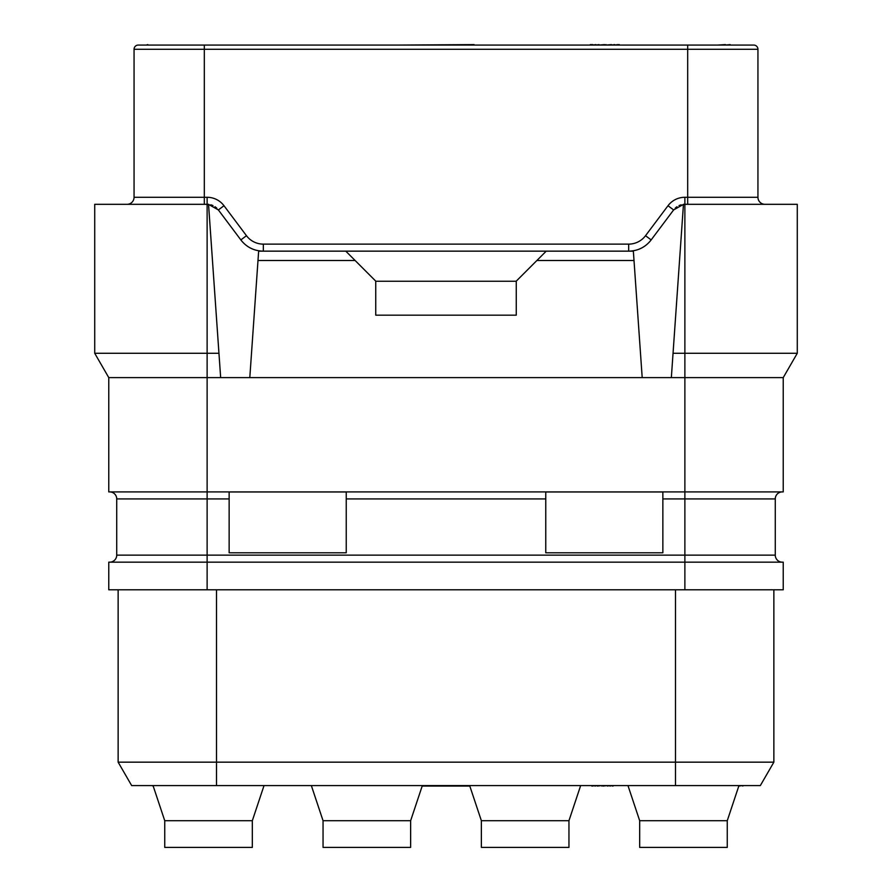 <?xml version="1.0" encoding="UTF-8"?>
<svg xmlns="http://www.w3.org/2000/svg" width="892" height="892" viewBox="0 0 892 892"><rect width="100%" height="100%" fill="white"/><g stroke="black" fill="none" stroke-linecap="round" stroke-linejoin="round"><path stroke-width="1.34" d="M684.878 589.79L684.878 562.161L108.768 562.161L108.768 589.79L783.232 589.79L783.232 562.161L684.878 562.161L684.878 555.136L775.271 555.136L775.271 498.929A7.024 7.024 0 0 1 782.295 491.905M118.134 589.79L118.134 762.158L131.659 785.573L760.341 785.573L773.866 762.158L773.866 589.79M118.134 762.158L773.866 762.158M469.805 786.042L422.195 786.042L410.632 820.707L410.632 847.4L323.049 847.4L323.049 820.707L410.632 820.707L422.195 786.042M127.032 204.313A7.024 7.024 0 0 0 134.056 197.288L134.056 49.283A4.215 4.215 -90 0 1 138.271 45.068L753.729 45.068A4.215 4.215 0 0 1 757.944 49.283L757.944 197.288A7.024 7.024 0 0 0 764.968 204.313A7.024 7.024 0 0 1 757.944 197.288L687.687 197.288L687.687 49.283L757.944 49.283M272.696 45.068L319.537 45.068M164.741 847.4L252.325 847.4L252.325 820.707L164.741 820.707L164.741 847.4M153.034 785.573L164.741 820.707M264.032 785.573L252.325 820.707M109.705 562.161A7.024 7.024 0 0 0 116.729 555.136L116.729 498.929L207.122 498.929L207.122 377.617L684.878 377.617L684.878 491.905L108.768 491.905L108.768 377.617L207.122 377.617L207.122 204.313L208.538 204.313L218.953 353.277L208.538 204.391L218.373 209.932L223.992 205.718L246.471 235.7A21.073 21.073 0 0 0 263.33 244.129L628.67 244.129A21.073 21.073 0 0 0 645.529 235.7L668.008 205.718A21.073 21.073 0 0 1 684.878 197.288L687.687 197.288L687.687 204.313M204.313 204.313L204.313 197.288L207.122 197.288L207.122 204.313L94.719 204.313L94.719 353.277L108.768 377.617M160.761 204.313L163.314 204.313M192.482 204.313L180.407 204.313M168.822 204.313L157.962 204.313M148.061 204.313L139.319 204.313M207.122 589.79L207.122 498.929L229.144 498.929L229.144 552.795L346.241 552.795L346.241 498.929L545.759 498.929L545.759 552.795L662.856 552.795L662.856 498.929L684.878 498.929L684.878 491.905L783.232 491.905L783.232 377.617L797.281 353.277L684.878 353.277L684.878 197.288M220.659 377.617L218.953 353.277L94.719 353.277M263.33 244.129L263.33 251.154A28.098 28.098 0 0 1 259.929 250.942A28.098 28.098 0 0 0 263.33 251.154C254.053 250.975 246.56 247.229 240.851 239.915L218.373 209.932M546.227 251.154L536.861 260.52L634.011 260.52L633.353 251.154L258.647 251.154L249.805 377.617M210.824 204.814A14.049 14.049 0 0 1 212.998 205.606M215.017 206.743A14.049 14.049 0 0 1 216.823 208.204M797.281 353.277L797.281 204.313L683.462 204.313L673.047 353.277L684.878 353.277L684.878 377.617L783.232 377.617M628.67 244.129L628.67 251.154A28.098 28.098 0 0 0 632.071 250.942A28.098 28.098 0 0 1 628.67 251.154C637.947 250.975 645.44 247.229 651.149 239.915A28.098 28.098 0 0 1 648.941 242.512A28.098 28.098 0 0 0 651.149 239.915L673.627 209.932L683.462 204.391M671.341 377.617L673.047 353.277M234.295 231.184L220.246 212.441M634.011 260.52L642.195 377.617M536.861 260.52L516.256 281.136L516.256 315.166L375.744 315.166L375.744 281.136L355.139 260.52L257.989 260.52M516.256 281.259L375.744 281.259M345.773 251.154L355.139 260.52M635.294 250.362A28.098 28.098 0 0 0 646.533 244.743A28.098 28.098 0 0 1 635.294 250.362M240.851 239.915A28.098 28.098 0 0 0 243.059 242.512A28.098 28.098 0 0 1 240.851 239.915L246.471 235.7M245.467 244.743A28.098 28.098 0 0 0 256.706 250.362A28.098 28.098 0 0 1 245.467 244.743M675.177 208.204A14.049 14.049 0 0 1 676.983 206.743A14.049 14.049 0 0 0 675.177 208.204M679.002 205.606A14.049 14.049 0 0 1 681.176 204.814A14.049 14.049 0 0 0 679.002 205.606M116.729 498.929A7.024 7.024 0 0 0 109.705 491.905A7.024 7.024 0 0 1 116.729 498.929M229.144 498.929L229.144 491.905M346.241 491.971L229.144 491.971M257.242 491.905L318.132 491.905M346.241 498.929L346.241 491.905M545.759 498.929L545.759 491.905M662.856 491.971L545.759 491.971M634.758 491.905L573.868 491.905M662.856 498.929L662.856 491.905M782.295 562.161A7.024 7.024 0 0 1 775.271 555.136A7.024 7.024 0 0 0 782.295 562.161M639.676 847.4L727.259 847.4L727.259 820.707L639.676 820.707L639.676 847.4M627.968 785.573L639.676 820.707M738.966 785.573L727.259 820.707M469.649 785.573L481.368 820.707L481.368 847.4L568.951 847.4L568.951 820.707L580.659 785.573L568.951 820.707L481.368 820.707L469.649 785.573L481.368 820.707M311.341 785.573L323.049 820.707M492.841 45.068L474.098 45.068M399.159 45.068L474.098 44.6M422.351 785.573L410.632 820.707M580.659 785.573L568.951 820.707M619.304 45.068L633.353 45.068M618.524 45.068L619.304 44.6M617.743 45.068L618.524 44.6M614.621 45.068L617.743 44.6M611.488 45.068L614.621 44.6M606.025 45.068L611.488 44.6M604.464 45.068L606.025 44.6M599 45.068L604.464 44.6M595.878 45.068L599 44.6M592.756 45.068L595.878 44.6M591.976 45.068L592.756 44.6M591.195 45.068L591.976 44.6M174.341 45.068L147.804 45.068M146.243 45.068L147.804 44.6M730.147 45.068L748.89 45.068M725.464 45.068L730.147 44.6M717.659 45.068L725.464 44.6M590.415 45.068L591.195 44.6M589.634 45.068L590.415 44.6M280.2 785.573L272.696 785.573M591.195 785.573L591.82 785.573M592.444 785.573L591.82 786.042M594.942 785.573L592.444 786.042M597.439 785.573L594.942 786.042M601.81 785.573L597.439 786.042M603.059 785.573L601.81 786.042M607.43 785.573L603.059 786.042M609.927 785.573L607.43 786.042M612.425 785.573L609.927 786.042M613.049 785.573L612.425 786.042M613.685 785.573L613.049 786.042M151.863 785.573L153.19 786.042M742.635 785.573L738.81 786.042M743.415 785.573L742.791 786.042M216.5 589.79L216.5 785.573M675.5 589.79L675.5 785.573M138.271 45.068A4.215 4.215 -90 0 0 134.056 49.283L687.687 49.283L687.687 45.068M204.313 45.068L204.313 197.288L134.056 197.288M207.122 197.288A21.073 21.073 0 0 1 223.992 205.718M651.149 239.915L645.529 235.7M673.627 209.932L668.008 205.718M116.729 555.136L684.878 555.136L684.878 498.929L775.271 498.929"/></g></svg>
